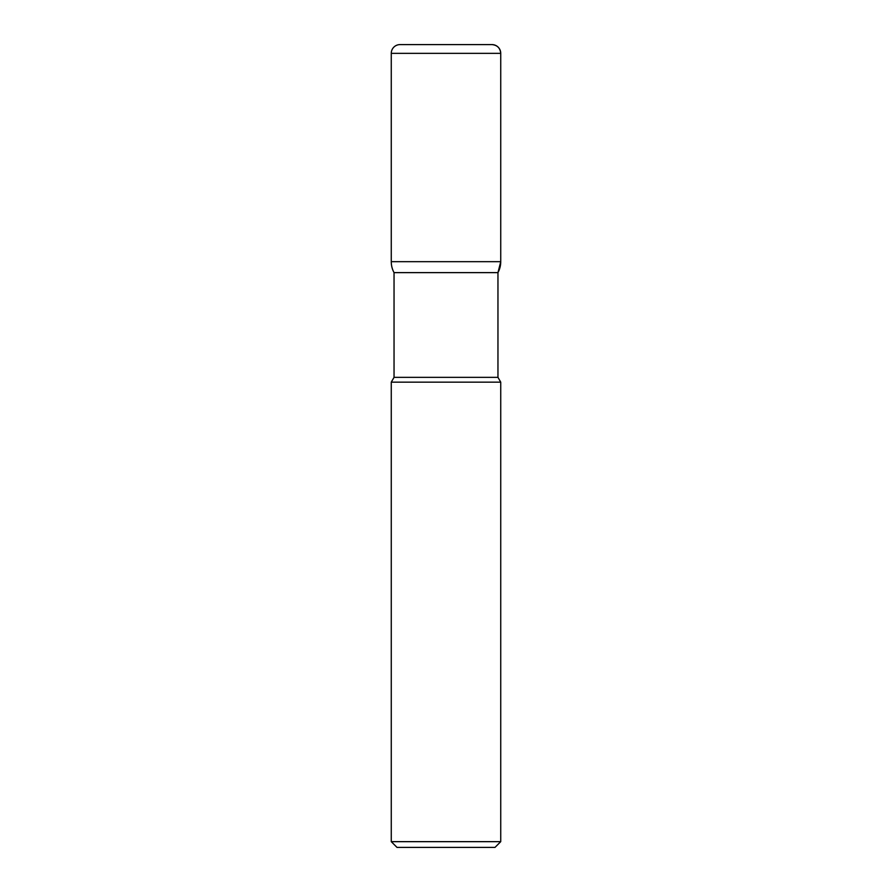 <?xml version="1.0" encoding="UTF-8"?>
<svg xmlns="http://www.w3.org/2000/svg" width="892" height="892" viewBox="0 0 892 892"><rect width="100%" height="100%" fill="white"/><g stroke="black" fill="none" stroke-linecap="round" stroke-linejoin="round"><path stroke-width="1.34" d="M491.983 44.6A8.753 8.753 0 0 1 500.735 53.353C500.211 48.045 497.301 45.124 491.983 44.6L400.017 44.6A8.753 8.753 0 0 0 391.265 53.353L391.265 261.679A22.991 22.991 0 0 0 394.041 272.629L394.041 377.349L391.265 382.155L391.265 841.658L500.735 841.658L500.735 382.155L497.959 377.349L497.959 272.629L500.735 261.679L500.735 53.353L500.735 261.679A22.991 22.991 0 0 1 497.959 272.629L394.041 272.629L497.959 272.629M391.265 382.155L500.735 382.155M500.735 841.658L494.993 847.4L397.007 847.4L391.265 841.658M394.041 377.349L497.959 377.349M500.735 53.353L391.265 53.353M391.265 261.679L500.735 261.679"/></g></svg>
